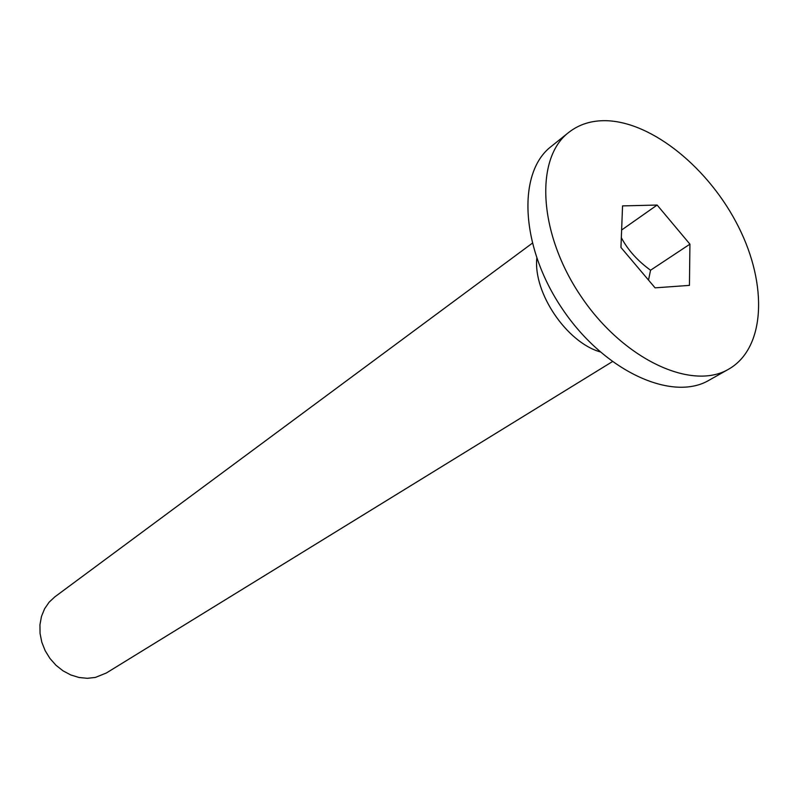 <?xml version="1.0" encoding="UTF-8"?>
<svg xmlns="http://www.w3.org/2000/svg" width="799" height="799" viewBox="0 0 799 799"><rect width="100%" height="100%" fill="white"/><g stroke="black" fill="none" stroke-linecap="round" stroke-linejoin="round"><path stroke-width="1.2" d="M612.304 361.687L106.367 672.988L95.391 677.422L87.331 678.311L79.031 677.492L70.821 674.965L63.031 670.84L55.97 665.247L49.928 658.426L45.144 650.636L41.808 642.206L40.06 633.457L39.95 624.748L41.478 616.429L44.574 608.818L49.109 602.196L54.871 596.833L532.234 243.266M600.019 351.84C566.601 342.192 533.303 292.953 536.798 258.337M621.622 230.012L657.128 205.043L689.927 244.164L689.447 285.383L655.08 287.85L620.953 247.47L622.551 205.902L657.128 205.043M648.518 280.089L650.546 270.232C637.612 260.824 627.874 249.977 621.332 237.703M650.546 270.232L689.927 244.164M606.131 120.689C652.573 121.887 709.472 168.729 738.526 226.856C767.829 284.863 765.472 348.184 728.658 369.178C691.884 391.091 623.44 359.53 581.113 296.499C538.386 233.747 534.591 158.462 568.628 132.504C579.055 124.324 591.56 120.389 606.131 120.689M728.658 369.178L709.083 380.214C672.239 402.147 604.234 371.275 562.486 309.093C520.329 247.191 517.013 172.584 551.09 146.557L568.628 132.504"/></g></svg>
